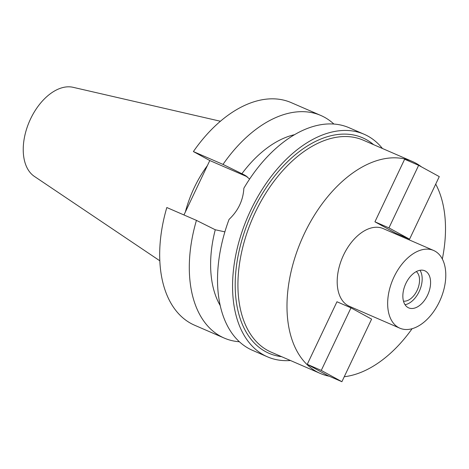 <?xml version="1.0" encoding="UTF-8"?>
<svg xmlns="http://www.w3.org/2000/svg" width="469" height="469" viewBox="0 0 469 469"><rect width="100%" height="100%" fill="white"/><g stroke="black" fill="none" stroke-linecap="round" stroke-linejoin="round"><path stroke-width="0.7" d="M220.389 121.242L73.029 87.298A48.87 29.752 113.5 0 0 29.465 121.336A48.87 29.752 113.5 0 0 34.378 176.403L159.847 260.811M207.404 165.575A85.604 52.112 113.5 0 0 185.366 211.982M193.392 151.563L223.01 164.408A121.33 73.862 -66.5 0 1 320.814 115.462L291.19 102.617A121.33 73.862 113.5 0 0 193.392 151.563L209.795 160.539L183.954 214.96M196.435 220.377L166.817 207.527A121.33 73.862 113.5 0 0 190.912 323.422A121.33 73.862 113.5 0 0 194.623 325.234L224.241 338.085A121.33 73.862 -66.5 0 1 220.536 336.267A121.33 73.862 -66.5 0 1 196.435 220.377L215.265 229.763A102.072 62.137 113.5 0 0 220.278 305.688M209.795 160.539L247.298 176.813M249.631 179.023L244.824 175.177L223.01 164.408M294.45 134.703A102.072 62.137 113.5 0 0 241.84 173.8M320.814 115.462A121.33 73.862 -66.5 0 1 324.519 117.279A121.33 73.862 -66.5 0 1 333.864 124.027M215.265 229.763L224.891 231.862M239.413 341.766A121.33 73.862 -66.5 0 1 224.241 338.085M290.469 360.514A121.33 73.862 -66.5 0 1 267.512 356.85L252.469 350.325A121.33 73.862 113.5 0 1 248.763 348.514A121.33 73.862 113.5 0 1 229.054 219.41C238.234 210.704 243.165 200.31 243.862 188.227A121.33 73.862 113.5 0 1 349.042 127.709L364.079 134.234A121.33 73.862 -66.5 0 1 367.79 136.045A121.33 73.862 -66.5 0 1 382.44 148.497M267.512 356.85A121.33 73.862 -66.5 0 1 263.807 355.039A121.33 73.862 -66.5 0 1 249.408 213.055A121.33 73.862 -66.5 0 1 364.079 134.234M373.611 144.669A117.479 71.517 113.5 0 0 366.137 139.522A117.479 71.517 113.5 0 0 252.897 211.109A117.479 71.517 113.5 0 0 265.454 351.562A117.479 71.517 113.5 0 0 281.64 356.686M412.245 161.424L363.182 140.143A115.556 70.344 113.5 0 0 253.975 215.207A115.556 70.344 113.5 0 0 267.682 350.431A115.556 70.344 113.5 0 0 271.211 352.16L320.274 373.441A115.556 70.344 -66.5 0 1 316.739 371.712A115.556 70.344 -66.5 0 1 303.033 236.487A115.556 70.344 -66.5 0 1 412.245 161.424A115.556 70.344 -66.5 0 1 415.774 163.153A115.556 70.344 -66.5 0 1 421.438 166.847M435.713 184.118A115.556 70.344 -66.5 0 1 442.32 259.029M412.093 328.716A115.556 70.344 -66.5 0 1 344.258 376.73M329.267 376.226A115.556 70.344 -66.5 0 1 320.274 373.441M433.579 250.452L383.12 228.561A42.368 25.795 113.5 0 0 343.074 256.086A42.368 25.795 113.5 0 0 348.104 305.671A42.368 25.795 113.5 0 0 349.393 306.304L399.858 328.194A42.368 25.795 -66.5 0 1 398.562 327.561A42.368 25.795 -66.5 0 1 393.538 277.976A42.368 25.795 -66.5 0 1 433.579 250.452A42.368 25.795 -66.5 0 1 434.874 251.085A42.368 25.795 -66.5 0 1 439.904 300.67A42.368 25.795 -66.5 0 1 399.858 328.194M336.965 301.76L307.254 364.331L321.271 370.41L350.982 307.846L336.965 301.76M350.982 307.846L371.606 319.131L341.895 381.702L327.878 375.622L307.254 364.331M374.93 221.814L404.636 159.243L418.653 165.328L388.948 227.893L374.93 221.814L395.549 233.105L409.566 239.184L439.277 176.614L418.653 165.328M425.383 271.07A20.22 12.311 113.5 0 0 424.767 270.771A20.22 12.311 113.5 0 0 405.656 283.909A20.22 12.311 113.5 0 0 408.053 307.57A20.22 12.311 113.5 0 0 408.669 307.875A20.22 12.311 113.5 0 0 427.781 294.737A20.22 12.311 113.5 0 0 425.383 271.07M419.984 270.279A20.22 12.311 -66.5 0 1 419.603 290.575A20.22 12.311 -66.5 0 1 405.046 304.715M403.487 301.151A16.368 9.966 113.5 0 0 417.451 289.643A16.368 9.966 113.5 0 0 416.314 271.574M341.895 381.702L321.271 370.41M388.948 227.893L409.566 239.184M246.307 176.086L243.235 174.404"/></g></svg>
